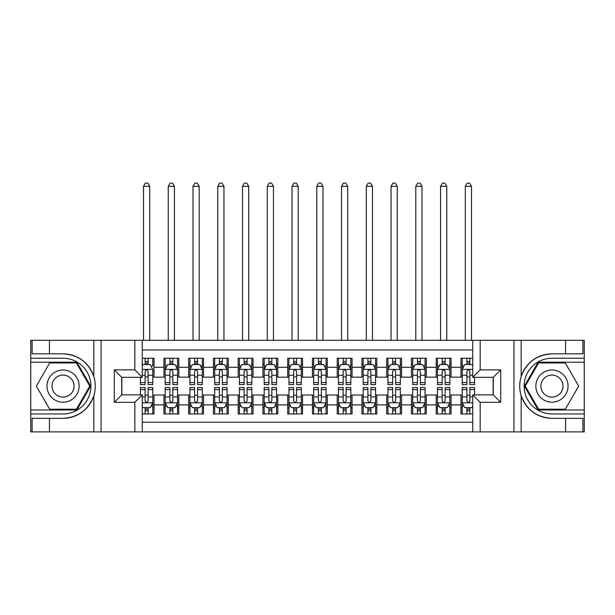 <?xml version="1.0" encoding="UTF-8"?>
<svg xmlns="http://www.w3.org/2000/svg" width="615" height="615" viewBox="0 0 615 615"><rect width="100%" height="100%" fill="white"/><g stroke="black" fill="none" stroke-linecap="round" stroke-linejoin="round"><path stroke-width="0.92" d="M142.265 431.891L472.735 431.891L472.735 394.884L493.276 394.884L493.276 377.31L472.735 377.31L472.735 340.303L142.265 340.303L142.265 377.31L121.724 377.31L121.724 394.884L142.265 394.884L142.265 431.891L49.438 431.891L49.438 418.338L63.053 418.338C78.205 417.424 88.468 409.867 93.841 395.668C95.732 389.295 95.732 382.907 93.841 376.518C88.468 362.32 78.205 354.77 63.053 353.856L49.438 353.856L49.438 340.303L30.75 340.303L30.75 409.982L76.844 409.982L90.636 386.097L76.844 362.204L30.75 362.204M472.735 358.245L460.973 358.245L460.973 367.278L451.072 367.278L451.072 377.18L460.973 377.18L460.973 367.278M451.072 367.278L451.072 358.245L436.22 358.245L436.22 367.278L426.318 367.278L426.318 377.18L436.22 377.18L436.22 367.278M426.318 367.278L426.318 358.245L411.466 358.245L411.466 367.278L401.564 367.278L401.564 377.18L411.466 377.18L411.466 367.278M401.564 367.278L401.564 358.245L386.712 358.245L386.712 367.278L376.811 367.278L376.811 377.18L386.712 377.18L386.712 367.278M376.811 367.278L376.811 358.245L361.958 358.245L361.958 367.278L352.057 367.278L352.057 377.18L361.958 377.18L361.958 367.278M352.057 367.278L352.057 358.245L337.204 358.245L337.204 367.278L327.303 367.278L327.303 377.18L337.204 377.18L337.204 367.278M327.303 367.278L327.303 358.245L312.451 358.245L312.451 367.278L302.549 367.278L302.549 377.18L312.451 377.18L312.451 367.278M302.549 367.278L302.549 358.245L287.697 358.245L287.697 367.278L277.796 367.278L277.796 377.18L287.697 377.18L287.697 367.278M277.796 367.278L277.796 358.245L262.943 358.245L262.943 367.278L253.042 367.278L253.042 377.18L262.943 377.18L262.943 367.278M253.042 367.278L253.042 358.245L238.189 358.245L238.189 367.278L228.288 367.278L228.288 377.18L238.189 377.18L238.189 367.278M228.288 367.278L228.288 358.245L213.436 358.245L213.436 367.278L203.534 367.278L203.534 377.18L213.436 377.18L213.436 367.278M203.534 367.278L203.534 358.245L188.682 358.245L188.682 367.278L178.781 367.278L178.781 377.18L188.682 377.18L188.682 367.278M178.781 367.278L178.781 358.245L163.928 358.245L163.928 377.18L154.027 377.18L154.027 358.245L142.265 358.245M142.265 413.941L154.027 413.941L154.027 395.007L163.928 395.007L163.928 413.941L178.781 413.941L178.781 395.007L188.682 395.007L188.682 404.908L178.781 404.908M188.682 404.908L188.682 413.941L203.534 413.941L203.534 395.007L213.436 395.007L213.436 404.908L203.534 404.908M213.436 404.908L213.436 413.941L228.288 413.941L228.288 395.007L238.189 395.007L238.189 404.908L228.288 404.908M238.189 404.908L238.189 413.941L253.042 413.941L253.042 395.007L262.943 395.007L262.943 404.908L253.042 404.908M262.943 404.908L262.943 413.941L277.796 413.941L277.796 395.007L287.697 395.007L287.697 404.908L277.796 404.908M287.697 404.908L287.697 413.941L302.549 413.941L302.549 395.007L312.451 395.007L312.451 404.908L302.549 404.908M312.451 404.908L312.451 413.941L327.303 413.941L327.303 395.007L337.204 395.007L337.204 404.908L327.303 404.908M337.204 404.908L337.204 413.941L352.057 413.941L352.057 395.007L361.958 395.007L361.958 404.908L352.057 404.908M361.958 404.908L361.958 413.941L376.811 413.941L376.811 395.007L386.712 395.007L386.712 404.908L376.811 404.908M386.712 404.908L386.712 413.941L401.564 413.941L401.564 395.007L411.466 395.007L411.466 404.908L401.564 404.908M411.466 404.908L411.466 413.941L426.318 413.941L426.318 395.007L436.22 395.007L436.22 404.908L426.318 404.908M436.22 404.908L436.22 413.941L451.072 413.941L451.072 395.007L460.973 395.007L460.973 404.908L451.072 404.908M472.735 349.95L142.265 349.95M142.265 422.236L472.735 422.236M460.973 404.908L460.973 413.941L472.735 413.941M121.847 377.31L121.847 394.884M493.153 394.884L493.153 377.31M145.117 364.434L148.084 364.434M152.789 364.434L154.027 364.434M145.117 376.934L148.084 376.934M152.789 376.934L154.027 376.934M145.117 395.253L148.084 395.253M152.789 395.253L154.027 395.253M145.117 407.753L148.084 407.753M152.789 407.753L154.027 407.753M163.928 376.934L165.166 376.934M169.871 376.934L172.838 376.934M177.543 376.934L178.781 376.934M163.928 364.434L165.166 364.434M169.871 364.434L172.838 364.434M177.543 364.434L178.781 364.434M163.928 395.253L165.166 395.253M169.871 395.253L172.838 395.253M177.543 395.253L178.781 395.253M163.928 407.753L165.166 407.753M169.871 407.753L172.838 407.753M177.543 407.753L178.781 407.753M188.682 395.253L189.92 395.253M194.624 395.253L197.592 395.253M202.297 395.253L203.534 395.253M188.682 407.753L189.92 407.753M194.624 407.753L197.592 407.753M202.297 407.753L203.534 407.753M188.682 364.434L189.92 364.434M194.624 364.434L197.592 364.434M202.297 364.434L203.534 364.434M188.682 376.934L189.92 376.934M194.624 376.934L197.592 376.934M202.297 376.934L203.534 376.934M213.436 395.253L214.673 395.253M219.378 395.253L222.346 395.253M227.05 395.253L228.288 395.253M213.436 407.753L214.673 407.753M219.378 407.753L222.346 407.753M227.05 407.753L228.288 407.753M213.436 364.434L214.673 364.434M219.378 364.434L222.346 364.434M227.05 364.434L228.288 364.434M213.436 376.934L214.673 376.934M219.378 376.934L222.346 376.934M227.05 376.934L228.288 376.934M238.189 395.253L239.427 395.253M244.132 395.253L247.099 395.253M251.804 395.253L253.042 395.253M238.189 407.753L239.427 407.753M244.132 407.753L247.099 407.753M251.804 407.753L253.042 407.753M238.189 364.434L239.427 364.434M244.132 364.434L247.099 364.434M251.804 364.434L253.042 364.434M238.189 376.934L239.427 376.934M244.132 376.934L247.099 376.934M251.804 376.934L253.042 376.934M262.943 395.253L264.181 395.253M268.886 395.253L271.853 395.253M276.558 395.253L277.796 395.253M262.943 407.753L264.181 407.753M268.886 407.753L271.853 407.753M276.558 407.753L277.796 407.753M262.943 364.434L264.181 364.434M268.886 364.434L271.853 364.434M276.558 364.434L277.796 364.434M262.943 376.934L264.181 376.934M268.886 376.934L271.853 376.934M276.558 376.934L277.796 376.934M287.697 395.253L288.935 395.253M293.639 395.253L296.607 395.253M301.312 395.253L302.549 395.253M287.697 407.753L288.935 407.753M293.639 407.753L296.607 407.753M301.312 407.753L302.549 407.753M287.697 364.434L288.935 364.434M293.639 364.434L296.607 364.434M301.312 364.434L302.549 364.434M287.697 376.934L288.935 376.934M293.639 376.934L296.607 376.934M301.312 376.934L302.549 376.934M312.451 395.253L313.688 395.253M318.393 395.253L321.361 395.253M326.065 395.253L327.303 395.253M312.451 407.753L313.688 407.753M318.393 407.753L321.361 407.753M326.065 407.753L327.303 407.753M312.451 364.434L313.688 364.434M318.393 364.434L321.361 364.434M326.065 364.434L327.303 364.434M312.451 376.934L313.688 376.934M318.393 376.934L321.361 376.934M326.065 376.934L327.303 376.934M337.204 395.253L338.442 395.253M343.147 395.253L346.114 395.253M350.819 395.253L352.057 395.253M337.204 407.753L338.442 407.753M343.147 407.753L346.114 407.753M350.819 407.753L352.057 407.753M337.204 364.434L338.442 364.434M343.147 364.434L346.114 364.434M350.819 364.434L352.057 364.434M337.204 376.934L338.442 376.934M343.147 376.934L346.114 376.934M350.819 376.934L352.057 376.934M361.958 395.253L363.196 395.253M367.901 395.253L370.868 395.253M375.573 395.253L376.811 395.253M361.958 407.753L363.196 407.753M367.901 407.753L370.868 407.753M375.573 407.753L376.811 407.753M361.958 364.434L363.196 364.434M367.901 364.434L370.868 364.434M375.573 364.434L376.811 364.434M361.958 376.934L363.196 376.934M367.901 376.934L370.868 376.934M375.573 376.934L376.811 376.934M386.712 395.253L387.95 395.253M392.654 395.253L395.622 395.253M400.327 395.253L401.564 395.253M386.712 407.753L387.95 407.753M392.654 407.753L395.622 407.753M400.327 407.753L401.564 407.753M386.712 364.434L387.95 364.434M392.654 364.434L395.622 364.434M400.327 364.434L401.564 364.434M386.712 376.934L387.95 376.934M392.654 376.934L395.622 376.934M400.327 376.934L401.564 376.934M411.466 395.253L412.703 395.253M417.408 395.253L420.376 395.253M425.08 395.253L426.318 395.253M411.466 407.753L412.703 407.753M417.408 407.753L420.376 407.753M425.08 407.753L426.318 407.753M411.466 364.434L412.703 364.434M417.408 364.434L420.376 364.434M425.08 364.434L426.318 364.434M411.466 376.934L412.703 376.934M417.408 376.934L420.376 376.934M425.08 376.934L426.318 376.934M436.22 395.253L437.457 395.253M442.162 395.253L445.129 395.253M449.834 395.253L451.072 395.253M436.22 407.753L437.457 407.753M442.162 407.753L445.129 407.753M449.834 407.753L451.072 407.753M436.22 364.434L437.457 364.434M442.162 364.434L445.129 364.434M449.834 364.434L451.072 364.434M436.22 376.934L437.457 376.934M442.162 376.934L445.129 376.934M449.834 376.934L451.072 376.934M460.973 395.253L462.211 395.253M466.916 395.253L469.883 395.253M460.973 407.753L462.211 407.753M466.916 407.753L469.883 407.753M460.973 364.434L462.211 364.434M466.916 364.434L469.883 364.434M460.973 376.934L462.211 376.934M466.916 376.934L469.883 376.934M148.084 358.245L148.084 364.557L148.084 361.466L145.117 361.466M140.412 382.592L140.412 384.606L145.117 384.606L145.117 382.592L140.412 382.592L140.412 377.31M142.265 365.794L142.888 364.557L150.314 364.557L152.789 369.507L152.789 384.606L148.084 384.606L148.084 371.368C147.093 369.461 146.109 369.461 145.117 371.368L145.117 379.716M152.789 365.971L152.789 361.466M150.99 365.917L152.789 365.917L152.789 358.245M145.117 364.557L145.117 358.245M142.265 375.242L145.117 375.242L145.117 382.592M149.691 340.303L149.691 186.33L143.503 186.33L143.503 340.303M143.503 186.33L145.363 183.109L147.838 183.109L149.691 186.33M145.117 410.728L148.084 410.728M142.265 406.392L142.888 407.63L150.314 407.63L152.789 402.679L152.789 387.581L148.084 387.581L148.084 389.595L152.789 389.595M152.789 402.679L152.789 413.941M140.412 394.884L140.412 387.581L145.117 387.581L145.117 400.826C146.101 402.733 147.093 402.733 148.084 400.826L148.084 389.595M148.084 407.63L148.084 413.941M145.117 413.941L145.117 407.63M71.102 372.16A16.09 16.09 0 0 0 49.123 378.048A16.09 16.09 0 0 0 55.012 400.027A16.09 16.09 0 0 0 76.99 394.138A16.09 16.09 0 0 0 71.102 372.16M68.565 376.557A11.016 11.016 0 0 0 53.513 380.585A11.016 11.016 0 0 0 57.549 395.637A11.016 11.016 0 0 0 72.593 391.601A11.016 11.016 0 0 0 68.565 376.557M76.414 409.236L49.692 409.236L36.331 386.097L49.692 362.95L76.414 362.95L89.782 386.097L76.414 409.236M559.988 372.16A16.09 16.09 0 0 0 538.01 378.048A16.09 16.09 0 0 0 543.898 400.027A16.09 16.09 0 0 0 565.877 394.138A16.09 16.09 0 0 0 559.988 372.16M557.451 376.557A11.016 11.016 0 0 0 542.407 380.585A11.016 11.016 0 0 0 546.435 395.637A11.016 11.016 0 0 0 561.487 391.601A11.016 11.016 0 0 0 557.451 376.557M565.308 409.236L538.586 409.236L525.218 386.097L538.586 362.95L565.308 362.95L578.669 386.097L565.308 409.236M134.839 431.891L134.839 402.31L114.298 402.31L114.298 369.876L134.839 369.876L134.839 340.303L101.052 340.303L101.052 431.891M63.053 353.856A32.241 32.241 0 0 1 93.841 376.518L93.841 340.303L49.438 340.303M49.438 431.891L30.75 431.891L30.75 409.982M30.75 413.941L63.053 413.941A27.852 27.852 0 0 0 90.905 386.097A27.852 27.852 0 0 0 63.053 358.245L30.75 358.245M63.053 418.338A32.241 32.241 0 0 0 93.841 395.668L93.841 431.891M93.841 340.303L101.052 340.303M134.839 340.303L142.265 340.303M49.438 418.338L32.111 418.338L32.111 431.891M49.438 353.856L32.111 353.856L32.111 340.303M134.839 402.31L142.265 394.884M114.298 402.31L121.724 394.884M114.298 369.876L121.724 377.31M134.839 369.876L142.265 377.31M472.735 340.303L565.562 340.303L565.562 353.856L551.947 353.856C536.795 354.77 526.532 362.32 521.159 376.518C519.268 382.899 519.268 389.28 521.159 395.668C526.532 409.867 536.795 417.424 551.947 418.338L565.562 418.338L565.562 431.891L584.25 431.891L584.25 362.204L538.156 362.204L524.364 386.097L538.156 409.982L584.25 409.982M480.161 340.303L480.161 369.876L500.702 369.876L500.702 402.31L480.161 402.31L480.161 431.891L513.948 431.891L513.948 340.303M521.159 395.668L521.159 431.891L565.562 431.891M565.562 340.303L584.25 340.303L584.25 362.204M584.25 358.245L551.947 358.245A27.852 27.852 0 0 0 524.095 386.097A27.852 27.852 0 0 0 551.947 413.941L584.25 413.941M551.947 353.856A32.241 32.241 0 0 0 519.706 386.097A32.241 32.241 0 0 0 551.947 418.338M521.159 431.891L513.948 431.891M480.161 431.891L472.735 431.891M565.562 353.856L582.889 353.856L582.889 340.303M565.562 418.338L582.889 418.338L582.889 431.891M480.161 369.876L472.735 377.31M500.702 369.876L493.276 377.31M500.702 402.31L493.276 394.884M480.161 402.31L472.735 394.884M172.838 361.466L169.871 361.466M177.543 382.592L172.838 382.592L172.838 384.606L177.543 384.606L177.543 369.507L175.067 364.557L167.641 364.557L165.166 369.507L165.166 384.606L169.871 384.606L169.871 382.592L165.166 382.592M165.166 369.507L165.166 358.245M177.543 369.507L177.543 358.245M169.871 364.557L169.871 358.245M172.838 358.245L172.838 364.557M172.838 382.592L172.838 371.368C171.846 369.461 170.862 369.461 169.871 371.368L169.871 382.592M174.445 340.303L174.445 186.33L168.256 186.33L168.256 340.303M168.256 186.33L170.117 183.109L172.592 183.109L174.445 186.33M197.592 361.466L194.624 361.466M202.297 382.592L197.592 382.592L197.592 384.606L202.297 384.606L202.297 369.507L199.821 364.557L192.395 364.557L189.92 369.507L189.92 384.606L194.624 384.606L194.624 382.592L189.92 382.592M189.92 369.507L189.92 358.245M202.297 369.507L202.297 358.245M194.624 364.557L194.624 358.245M197.592 358.245L197.592 364.557M197.592 382.592L197.592 371.368C196.6 369.461 195.616 369.461 194.624 371.368L194.624 382.592M199.199 340.303L199.199 186.33L193.01 186.33L193.01 340.303M193.01 186.33L194.87 183.109L197.346 183.109L199.199 186.33M222.346 361.466L219.378 361.466M227.05 382.592L222.346 382.592L222.346 384.606L227.05 384.606L227.05 369.507L224.575 364.557L217.149 364.557L214.673 369.507L214.673 384.606L219.378 384.606L219.378 382.592L214.673 382.592M214.673 369.507L214.673 358.245M227.05 369.507L227.05 358.245M219.378 364.557L219.378 358.245M222.346 358.245L222.346 364.557M222.346 382.592L222.346 371.368C221.354 369.461 220.37 369.461 219.378 371.368L219.378 382.592M223.952 340.303L223.952 186.33L217.764 186.33L217.764 340.303M217.764 186.33L219.624 183.109L222.1 183.109L223.952 186.33M247.099 361.466L244.132 361.466M251.804 382.592L247.099 382.592L247.099 384.606L251.804 384.606L251.804 369.507L249.329 364.557L241.903 364.557L239.427 369.507L239.427 384.606L244.132 384.606L244.132 382.592L239.427 382.592M239.427 369.507L239.427 358.245M251.804 369.507L251.804 358.245M244.132 364.557L244.132 358.245M247.099 358.245L247.099 364.557M247.099 382.592L247.099 371.368C246.108 369.461 245.124 369.461 244.132 371.368L244.132 382.592M248.706 340.303L248.706 186.33L242.518 186.33L242.518 340.303M242.518 186.33L244.378 183.109L246.853 183.109L248.706 186.33M169.871 410.728L172.838 410.728M165.166 389.595L169.871 389.595L169.871 387.581L165.166 387.581L165.166 402.679L167.641 407.63L175.067 407.63L177.543 402.679L177.543 387.581L172.838 387.581L172.838 389.595L177.543 389.595M177.543 402.679L177.543 413.941M165.166 402.679L165.166 413.941M172.838 407.63L172.838 413.941M169.871 413.941L169.871 407.63M169.871 389.595L169.871 400.826C170.855 402.733 171.846 402.733 172.838 400.826L172.838 389.595M194.624 410.728L197.592 410.728M189.92 389.595L194.624 389.595L194.624 387.581L189.92 387.581L189.92 402.679L192.395 407.63L199.821 407.63L202.297 402.679L202.297 387.581L197.592 387.581L197.592 389.595L202.297 389.595M202.297 402.679L202.297 413.941M189.92 402.679L189.92 413.941M197.592 407.63L197.592 413.941M194.624 413.941L194.624 407.63M194.624 389.595L194.624 400.826C195.608 402.733 196.6 402.733 197.592 400.826L197.592 389.595M219.378 410.728L222.346 410.728M214.673 389.595L219.378 389.595L219.378 387.581L214.673 387.581L214.673 402.679L217.149 407.63L224.575 407.63L227.05 402.679L227.05 387.581L222.346 387.581L222.346 389.595L227.05 389.595M227.05 402.679L227.05 413.941M214.673 402.679L214.673 413.941M222.346 407.63L222.346 413.941M219.378 413.941L219.378 407.63M219.378 389.595L219.378 400.826C220.362 402.733 221.354 402.733 222.346 400.826L222.346 389.595M244.132 410.728L247.099 410.728M239.427 389.595L244.132 389.595L244.132 387.581L239.427 387.581L239.427 402.679L241.903 407.63L249.329 407.63L251.804 402.679L251.804 387.581L247.099 387.581L247.099 389.595L251.804 389.595M251.804 402.679L251.804 413.941M239.427 402.679L239.427 413.941M247.099 407.63L247.099 413.941M244.132 413.941L244.132 407.63M244.132 389.595L244.132 400.826C245.116 402.733 246.108 402.733 247.099 400.826L247.099 389.595M271.853 361.466L268.886 361.466M276.558 382.592L271.853 382.592L271.853 384.606L276.558 384.606L276.558 369.507L274.082 364.557L266.656 364.557L264.181 369.507L264.181 384.606L268.886 384.606L268.886 382.592L264.181 382.592M264.181 369.507L264.181 358.245M276.558 369.507L276.558 358.245M268.886 364.557L268.886 358.245M271.853 358.245L271.853 364.557M271.853 382.592L271.853 371.368C270.869 369.461 269.877 369.461 268.886 371.368L268.886 382.592M273.46 340.303L273.46 186.33L267.271 186.33L267.271 340.303M267.271 186.33L269.132 183.109L271.607 183.109L273.46 186.33M268.886 410.728L271.853 410.728M264.181 389.595L268.886 389.595L268.886 387.581L264.181 387.581L264.181 402.679L266.656 407.63L274.082 407.63L276.558 402.679L276.558 387.581L271.853 387.581L271.853 389.595L276.558 389.595M276.558 402.679L276.558 413.941M264.181 402.679L264.181 413.941M271.853 407.63L271.853 413.941M268.886 413.941L268.886 407.63M268.886 389.595L268.886 400.826C269.87 402.733 270.861 402.733 271.853 400.826L271.853 389.595M296.607 361.466L293.639 361.466M301.312 382.592L296.607 382.592L296.607 384.606L301.312 384.606L301.312 369.507L298.836 364.557L291.41 364.557L288.935 369.507L288.935 384.606L293.639 384.606L293.639 382.592L288.935 382.592M288.935 369.507L288.935 358.245M301.312 369.507L301.312 358.245M293.639 364.557L293.639 358.245M296.607 358.245L296.607 364.557M296.607 382.592L296.607 371.368C295.623 369.461 294.631 369.461 293.639 371.368L293.639 382.592M298.214 340.303L298.214 186.33L292.025 186.33L292.025 340.303M292.025 186.33L293.885 183.109L296.361 183.109L298.214 186.33M293.639 410.728L296.607 410.728M288.935 389.595L293.639 389.595L293.639 387.581L288.935 387.581L288.935 402.679L291.41 407.63L298.836 407.63L301.312 402.679L301.312 387.581L296.607 387.581L296.607 389.595L301.312 389.595M301.312 402.679L301.312 413.941M288.935 402.679L288.935 413.941M296.607 407.63L296.607 413.941M293.639 413.941L293.639 407.63M293.639 389.595L293.639 400.826C294.623 402.733 295.615 402.733 296.607 400.826L296.607 389.595M321.361 361.466L318.393 361.466M326.065 382.592L321.361 382.592L321.361 384.606L326.065 384.606L326.065 369.507L323.59 364.557L316.164 364.557L313.688 369.507L313.688 384.606L318.393 384.606L318.393 382.592L313.688 382.592M313.688 369.507L313.688 358.245M326.065 369.507L326.065 358.245M318.393 364.557L318.393 358.245M321.361 358.245L321.361 364.557M321.361 382.592L321.361 371.368C320.377 369.461 319.385 369.461 318.393 371.368L318.393 382.592M322.975 340.303L322.975 186.33L316.786 186.33L316.786 340.303M316.786 186.33L318.639 183.109L321.115 183.109L322.975 186.33M318.393 410.728L321.361 410.728M313.688 389.595L318.393 389.595L318.393 387.581L313.688 387.581L313.688 402.679L316.164 407.63L323.59 407.63L326.065 402.679L326.065 387.581L321.361 387.581L321.361 389.595L326.065 389.595M326.065 402.679L326.065 413.941M313.688 402.679L313.688 413.941M321.361 407.63L321.361 413.941M318.393 413.941L318.393 407.63M318.393 389.595L318.393 400.826C319.377 402.733 320.369 402.733 321.361 400.826L321.361 389.595M346.114 361.466L343.147 361.466M350.819 382.592L346.114 382.592L346.114 384.606L350.819 384.606L350.819 369.507L348.344 364.557L340.918 364.557L338.442 369.507L338.442 384.606L343.147 384.606L343.147 382.592L338.442 382.592M338.442 369.507L338.442 358.245M350.819 369.507L350.819 358.245M343.147 364.557L343.147 358.245M346.114 358.245L346.114 364.557M346.114 382.592L346.114 371.368C345.13 369.461 344.139 369.461 343.147 371.368L343.147 382.592M347.729 340.303L347.729 186.33L341.54 186.33L341.54 340.303M341.54 186.33L343.393 183.109L345.868 183.109L347.729 186.33M343.147 410.728L346.114 410.728M338.442 389.595L343.147 389.595L343.147 387.581L338.442 387.581L338.442 402.679L340.918 407.63L348.344 407.63L350.819 402.679L350.819 387.581L346.114 387.581L346.114 389.595L350.819 389.595M350.819 402.679L350.819 413.941M338.442 402.679L338.442 413.941M346.114 407.63L346.114 413.941M343.147 413.941L343.147 407.63M343.147 389.595L343.147 400.826C344.131 402.733 345.123 402.733 346.114 400.826L346.114 389.595M370.868 361.466L367.901 361.466M375.573 382.592L370.868 382.592L370.868 384.606L375.573 384.606L375.573 369.507L373.097 364.557L365.671 364.557L363.196 369.507L363.196 384.606L367.901 384.606L367.901 382.592L363.196 382.592M363.196 369.507L363.196 358.245M375.573 369.507L375.573 358.245M367.901 364.557L367.901 358.245M370.868 358.245L370.868 364.557M370.868 382.592L370.868 371.368C369.884 369.461 368.892 369.461 367.901 371.368L367.901 382.592M372.482 340.303L372.482 186.33L366.294 186.33L366.294 340.303M366.294 186.33L368.147 183.109L370.622 183.109L372.482 186.33M367.901 410.728L370.868 410.728M363.196 389.595L367.901 389.595L367.901 387.581L363.196 387.581L363.196 402.679L365.671 407.63L373.097 407.63L375.573 402.679L375.573 387.581L370.868 387.581L370.868 389.595L375.573 389.595M375.573 402.679L375.573 413.941M363.196 402.679L363.196 413.941M370.868 407.63L370.868 413.941M367.901 413.941L367.901 407.63M367.901 389.595L367.901 400.826C368.892 402.733 369.876 402.733 370.868 400.826L370.868 389.595M395.622 361.466L392.654 361.466M400.327 382.592L395.622 382.592L395.622 384.606L400.327 384.606L400.327 369.507L397.851 364.557L390.425 364.557L387.95 369.507L387.95 384.606L392.654 384.606L392.654 382.592L387.95 382.592M387.95 369.507L387.95 358.245M400.327 369.507L400.327 358.245M392.654 364.557L392.654 358.245M395.622 358.245L395.622 364.557M395.622 382.592L395.622 371.368C394.638 369.461 393.646 369.461 392.654 371.368L392.654 382.592M397.236 340.303L397.236 186.33L391.048 186.33L391.048 340.303M391.048 186.33L392.9 183.109L395.376 183.109L397.236 186.33M392.654 410.728L395.622 410.728M387.95 389.595L392.654 389.595L392.654 387.581L387.95 387.581L387.95 402.679L390.425 407.63L397.851 407.63L400.327 402.679L400.327 387.581L395.622 387.581L395.622 389.595L400.327 389.595M400.327 402.679L400.327 413.941M387.95 402.679L387.95 413.941M395.622 407.63L395.622 413.941M392.654 413.941L392.654 407.63M392.654 389.595L392.654 400.826C393.646 402.733 394.63 402.733 395.622 400.826L395.622 389.595M420.376 361.466L417.408 361.466M425.08 382.592L420.376 382.592L420.376 384.606L425.08 384.606L425.08 369.507L422.605 364.557L415.179 364.557L412.703 369.507L412.703 384.606L417.408 384.606L417.408 382.592L412.703 382.592M412.703 369.507L412.703 358.245M425.08 369.507L425.08 358.245M417.408 364.557L417.408 358.245M420.376 358.245L420.376 364.557M420.376 382.592L420.376 371.368C419.392 369.461 418.4 369.461 417.408 371.368L417.408 382.592M421.99 340.303L421.99 186.33L415.802 186.33L415.802 340.303M415.802 186.33L417.654 183.109L420.13 183.109L421.99 186.33M417.408 410.728L420.376 410.728M412.703 389.595L417.408 389.595L417.408 387.581L412.703 387.581L412.703 402.679L415.179 407.63L422.605 407.63L425.08 402.679L425.08 387.581L420.376 387.581L420.376 389.595L425.08 389.595M425.08 402.679L425.08 413.941M412.703 402.679L412.703 413.941M420.376 407.63L420.376 413.941M417.408 413.941L417.408 407.63M417.408 389.595L417.408 400.826C418.4 402.733 419.384 402.733 420.376 400.826L420.376 389.595M445.129 361.466L442.162 361.466M449.834 382.592L445.129 382.592L445.129 384.606L449.834 384.606L449.834 369.507L447.359 364.557L439.933 364.557L437.457 369.507L437.457 384.606L442.162 384.606L442.162 382.592L437.457 382.592M437.457 369.507L437.457 358.245M449.834 369.507L449.834 358.245M442.162 364.557L442.162 358.245M445.129 358.245L445.129 364.557M445.129 382.592L445.129 371.368C444.145 369.461 443.154 369.461 442.162 371.368L442.162 382.592M446.744 340.303L446.744 186.33L440.555 186.33L440.555 340.303M440.555 186.33L442.408 183.109L444.883 183.109L446.744 186.33M442.162 410.728L445.129 410.728M437.457 389.595L442.162 389.595L442.162 387.581L437.457 387.581L437.457 402.679L439.933 407.63L447.359 407.63L449.834 402.679L449.834 387.581L445.129 387.581L445.129 389.595L449.834 389.595M449.834 402.679L449.834 413.941M437.457 402.679L437.457 413.941M445.129 407.63L445.129 413.941M442.162 413.941L442.162 407.63M442.162 389.595L442.162 400.826C443.154 402.733 444.138 402.733 445.129 400.826L445.129 389.595M469.883 361.466L466.916 361.466M472.735 365.794L472.112 364.557L464.686 364.557L462.211 369.507L462.211 384.606L466.916 384.606L466.916 382.592L462.211 382.592M462.211 369.507L462.211 358.245M474.588 377.31L474.588 384.606L469.883 384.606L469.883 371.368C468.899 369.461 467.907 369.461 466.916 371.368L466.916 382.592M466.916 364.557L466.916 358.245M469.883 358.245L469.883 364.557M471.497 340.303L471.497 186.33L465.309 186.33L465.309 340.303M465.309 186.33L467.162 183.109L469.637 183.109L471.497 186.33M466.916 410.728L469.883 410.728M474.588 389.595L474.588 387.581L469.883 387.581L469.883 389.595L474.588 389.595L474.588 394.884M464.01 406.269L462.211 406.269L462.211 387.581L466.916 387.581L466.916 400.826C467.907 402.733 468.891 402.733 469.883 400.826L469.883 389.595M462.211 406.269L462.211 413.941M462.211 402.679L464.686 407.63L472.112 407.63L472.735 406.392M469.883 407.63L469.883 413.941M466.916 413.941L466.916 407.63M163.928 404.908L154.027 404.908M163.928 367.278L154.027 367.278M152.728 369.384L142.265 369.384M152.789 382.592L148.084 382.592M152.789 375.242L148.084 375.242M148.084 363.042L145.117 363.042M142.265 402.802L152.728 402.802M152.789 406.269L150.99 406.269M140.412 389.595L145.117 389.595M148.084 396.944L152.789 396.944M142.265 396.944L145.117 396.944M145.117 409.152L148.084 409.152M521.159 340.303L521.159 376.518M177.481 369.384L165.227 369.384M165.166 365.917L166.957 365.917M175.744 365.917L177.543 365.917M169.871 375.242L165.166 375.242M177.543 375.242L172.838 375.242M172.838 363.042L169.871 363.042M202.235 369.384L189.981 369.384M189.92 365.917L191.711 365.917M200.498 365.917L202.297 365.917M194.624 375.242L189.92 375.242M202.297 375.242L197.592 375.242M197.592 363.042L194.624 363.042M226.989 369.384L214.735 369.384M214.673 365.917L216.465 365.917M225.251 365.917L227.05 365.917M219.378 375.242L214.673 375.242M227.05 375.242L222.346 375.242M222.346 363.042L219.378 363.042M251.743 369.384L239.489 369.384M239.427 365.917L241.218 365.917M250.013 365.917L251.804 365.917M244.132 375.242L239.427 375.242M251.804 375.242L247.099 375.242M247.099 363.042L244.132 363.042M165.227 402.802L177.481 402.802M177.543 406.269L175.744 406.269M166.957 406.269L165.166 406.269M172.838 396.944L177.543 396.944M165.166 396.944L169.871 396.944M169.871 409.152L172.838 409.152M189.981 402.802L202.235 402.802M202.297 406.269L200.498 406.269M191.711 406.269L189.92 406.269M197.592 396.944L202.297 396.944M189.92 396.944L194.624 396.944M194.624 409.152L197.592 409.152M214.735 402.802L226.989 402.802M227.05 406.269L225.251 406.269M216.465 406.269L214.673 406.269M222.346 396.944L227.05 396.944M214.673 396.944L219.378 396.944M219.378 409.152L222.346 409.152M239.489 402.802L251.743 402.802M251.804 406.269L250.013 406.269M241.218 406.269L239.427 406.269M247.099 396.944L251.804 396.944M239.427 396.944L244.132 396.944M244.132 409.152L247.099 409.152M276.496 369.384L264.242 369.384M264.181 365.917L265.972 365.917M274.767 365.917L276.558 365.917M268.886 375.242L264.181 375.242M276.558 375.242L271.853 375.242M271.853 363.042L268.886 363.042M264.242 402.802L276.496 402.802M276.558 406.269L274.767 406.269M265.972 406.269L264.181 406.269M271.853 396.944L276.558 396.944M264.181 396.944L268.886 396.944M268.886 409.152L271.853 409.152M301.25 369.384L288.996 369.384M288.935 365.917L290.726 365.917M299.52 365.917L301.312 365.917M293.639 375.242L288.935 375.242M301.312 375.242L296.607 375.242M296.607 363.042L293.639 363.042M288.996 402.802L301.25 402.802M301.312 406.269L299.52 406.269M290.726 406.269L288.935 406.269M296.607 396.944L301.312 396.944M288.935 396.944L293.639 396.944M293.639 409.152L296.607 409.152M326.004 369.384L313.75 369.384M313.688 365.917L315.48 365.917M324.274 365.917L326.065 365.917M318.393 375.242L313.688 375.242M326.065 375.242L321.361 375.242M321.361 363.042L318.393 363.042M313.75 402.802L326.004 402.802M326.065 406.269L324.274 406.269M315.48 406.269L313.688 406.269M321.361 396.944L326.065 396.944M313.688 396.944L318.393 396.944M318.393 409.152L321.361 409.152M350.758 369.384L338.504 369.384M338.442 365.917L340.233 365.917M349.028 365.917L350.819 365.917M343.147 375.242L338.442 375.242M350.819 375.242L346.114 375.242M346.114 363.042L343.147 363.042M338.504 402.802L350.758 402.802M350.819 406.269L349.028 406.269M340.233 406.269L338.442 406.269M346.114 396.944L350.819 396.944M338.442 396.944L343.147 396.944M343.147 409.152L346.114 409.152M375.511 369.384L363.257 369.384M363.196 365.917L364.987 365.917M373.782 365.917L375.573 365.917M367.901 375.242L363.196 375.242M375.573 375.242L370.868 375.242M370.868 363.042L367.901 363.042M363.257 402.802L375.511 402.802M375.573 406.269L373.782 406.269M364.987 406.269L363.196 406.269M370.868 396.944L375.573 396.944M363.196 396.944L367.901 396.944M367.901 409.152L370.868 409.152M400.265 369.384L388.011 369.384M387.95 365.917L389.749 365.917M398.535 365.917L400.327 365.917M392.654 375.242L387.95 375.242M400.327 375.242L395.622 375.242M395.622 363.042L392.654 363.042M388.011 402.802L400.265 402.802M400.327 406.269L398.535 406.269M389.749 406.269L387.95 406.269M395.622 396.944L400.327 396.944M387.95 396.944L392.654 396.944M392.654 409.152L395.622 409.152M425.019 369.384L412.765 369.384M412.703 365.917L414.502 365.917M423.289 365.917L425.08 365.917M417.408 375.242L412.703 375.242M425.08 375.242L420.376 375.242M420.376 363.042L417.408 363.042M412.765 402.802L425.019 402.802M425.08 406.269L423.289 406.269M414.502 406.269L412.703 406.269M420.376 396.944L425.08 396.944M412.703 396.944L417.408 396.944M417.408 409.152L420.376 409.152M449.773 369.384L437.519 369.384M437.457 365.917L439.256 365.917M448.043 365.917L449.834 365.917M442.162 375.242L437.457 375.242M449.834 375.242L445.129 375.242M445.129 363.042L442.162 363.042M437.519 402.802L449.773 402.802M449.834 406.269L448.043 406.269M439.256 406.269L437.457 406.269M445.129 396.944L449.834 396.944M437.457 396.944L442.162 396.944M442.162 409.152L445.129 409.152M472.735 369.384L462.272 369.384M462.211 365.917L464.01 365.917M474.588 382.592L469.883 382.592M466.916 375.242L462.211 375.242M472.735 375.242L469.883 375.242M469.883 363.042L466.916 363.042M462.272 402.802L472.735 402.802M462.211 389.595L466.916 389.595M469.883 396.944L472.735 396.944M462.211 396.944L466.916 396.944M466.916 409.152L469.883 409.152"/></g></svg>

